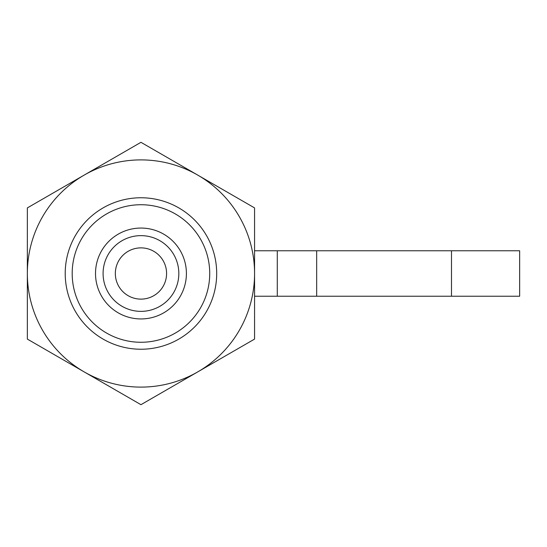 <?xml version="1.0" encoding="UTF-8"?>
<svg xmlns="http://www.w3.org/2000/svg" width="547" height="547" viewBox="0 0 547 547"><rect width="100%" height="100%" fill="white"/><g stroke="black" fill="none" stroke-linecap="round" stroke-linejoin="round"><path stroke-width="0.82" d="M209.727 273.5A68.772 68.772 0 0 1 140.955 342.272A68.772 68.772 0 0 1 72.19 273.5A68.772 68.772 0 0 1 140.955 204.728A68.772 68.772 0 0 1 209.727 273.5M216.694 273.5A75.739 75.739 0 0 1 140.955 349.239A75.739 75.739 0 0 1 65.216 273.5A75.739 75.739 0 0 1 140.955 197.761A75.739 75.739 0 0 1 216.694 273.5M186.404 273.5A45.442 45.442 0 0 1 140.955 318.942A45.442 45.442 0 0 1 95.513 273.5A45.442 45.442 0 0 1 140.955 228.058A45.442 45.442 0 0 1 186.404 273.5A45.442 45.442 0 0 1 140.955 318.942A45.442 45.442 0 0 1 95.513 273.5A45.442 45.442 0 0 1 140.955 228.058A45.442 45.442 0 0 1 186.404 273.5M178.828 273.5A37.866 37.866 0 0 1 140.955 311.366A37.866 37.866 0 0 1 103.089 273.5A37.866 37.866 0 0 1 140.955 235.634A37.866 37.866 0 0 1 178.828 273.5M166.582 273.5A25.627 25.627 0 0 1 140.955 299.127A25.627 25.627 0 0 1 115.335 273.5A25.627 25.627 0 0 1 140.955 247.873A25.627 25.627 0 0 1 166.582 273.5M254.567 250.779L519.65 250.779L519.65 296.221L277.288 296.221L277.288 250.779M316.672 250.779L316.672 296.221M254.567 296.221L277.288 296.221M254.567 273.5L254.567 207.908L140.955 142.316L27.35 207.908L27.35 339.092L140.955 404.684L254.567 339.092L254.567 273.5A113.605 113.605 0 0 0 84.156 175.115A113.605 113.605 0 0 0 84.156 371.885A113.605 113.605 0 0 0 254.567 273.5M451.487 250.779L451.487 296.221"/></g></svg>
